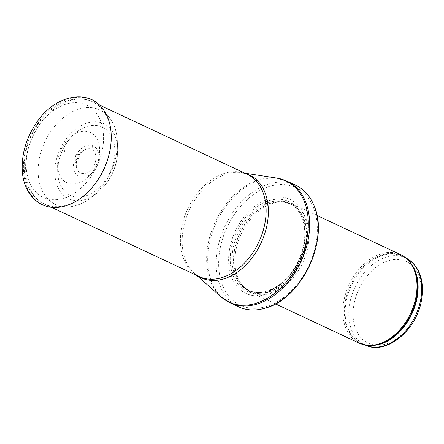 <?xml version="1.0" encoding="UTF-8"?>
<svg xmlns="http://www.w3.org/2000/svg" width="444" height="444" viewBox="0 0 444 444"><rect width="100%" height="100%" fill="white"/><g stroke="black" fill="none" stroke-linecap="round" stroke-linejoin="round"><path stroke-width="0.33" stroke-dasharray="2.22 1.67" d="M359.19 343.129A48.851 33.949 115.1 0 1 343.517 303.008A48.851 33.949 115.1 0 1 400.666 254.673M235.564 252.392A48.851 33.949 115.1 0 1 284.043 201.837A48.851 33.949 115.1 0 1 292.713 204.062A48.851 33.949 115.1 0 1 302.714 262.704A48.851 33.949 115.1 0 1 251.237 292.518A48.851 33.949 115.1 0 1 243.984 287.274A48.851 33.949 115.1 0 1 235.564 252.392M229.315 250.788A51.904 36.069 115.1 0 1 293.795 201.609A51.904 36.069 115.1 0 1 280.897 286.88A51.904 36.069 115.1 0 1 229.315 250.788M238.667 306.854A67.166 46.681 115.1 0 1 217.116 251.687A67.166 46.681 115.1 0 1 295.693 185.226M79.337 156.732A2.858 1.987 115.1 0 1 79.287 156.993A2.858 1.987 115.1 0 1 77.09 159.629A2.858 1.987 115.1 0 1 75.069 158.169A2.858 1.987 115.1 0 1 76.762 154.562A2.858 1.987 115.1 0 1 79.337 156.732M99.267 155.306A27.695 19.247 115.1 0 1 89.566 175.508A27.695 19.247 115.1 0 1 68.481 183.344A27.695 19.247 115.1 0 1 57.603 165.301A27.695 19.247 115.1 0 1 71.073 136.574A27.695 19.247 115.1 0 1 91.875 133.383A27.695 19.247 115.1 0 1 99.373 154.54A27.695 19.247 115.1 0 1 99.362 154.617A27.695 19.247 115.1 0 1 99.267 155.306M116.683 152.547A52.198 36.28 115.1 0 1 116.639 152.83A52.198 36.28 115.1 0 1 90.482 198.068A52.198 36.28 115.1 0 1 68.154 206.898A52.198 36.28 115.1 0 1 44.883 141.819A52.198 36.28 115.1 0 1 109.796 118.082A52.198 36.28 115.1 0 1 117.294 140.892A52.198 36.28 115.1 0 1 116.683 152.547M369.58 345.421A48.085 33.417 115.1 0 1 361.227 343.245L364.929 344.977A48.085 33.417 115.1 0 1 364.851 344.944A48.085 33.417 115.1 0 1 349.422 305.444A48.085 33.417 115.1 0 1 405.677 257.87A48.085 33.417 115.1 0 1 405.749 257.903L402.053 256.171A48.085 33.417 115.1 0 1 409.068 261.194M353.685 306.121A45.033 31.296 -64.9 0 0 398.44 337.44A45.033 31.296 -64.9 0 0 409.634 263.453A45.033 31.296 -64.9 0 0 353.685 306.121M345.798 303.746A48.085 33.417 115.1 0 1 402.053 256.171C405.461 257.77 408.386 260.206 410.828 263.486A48.268 33.55 115.1 0 0 373.188 258.88A48.268 33.55 115.1 0 0 344.982 303.441A48.268 33.55 115.1 0 0 372.466 345.31C368.381 345.532 364.635 344.844 361.227 343.245A48.085 33.417 115.1 0 1 345.798 303.746M234.349 251.509A48.13 33.45 115.1 0 1 282.112 201.704A48.13 33.45 115.1 0 1 300.505 261.666A48.13 33.45 115.1 0 1 242.646 285.881A48.13 33.45 115.1 0 1 234.349 251.509M234.177 251.409A48.085 33.417 115.1 0 1 290.432 203.835A48.085 33.417 115.1 0 1 300.277 261.56A48.085 33.417 115.1 0 1 249.606 290.909A48.085 33.417 115.1 0 1 234.177 251.409M232.723 250.732A48.085 33.417 115.1 0 1 288.977 203.152A48.085 33.417 115.1 0 1 298.823 260.878A48.085 33.417 115.1 0 1 248.152 290.226A48.085 33.417 115.1 0 1 232.723 250.732M230.902 250.477A49.478 34.388 115.1 0 1 292.363 203.602A49.478 34.388 115.1 0 1 280.07 284.887A49.478 34.388 115.1 0 1 230.902 250.477M219.53 251.892A65.029 45.194 115.1 0 1 300.316 190.271A65.029 45.194 115.1 0 1 284.16 297.114A65.029 45.194 115.1 0 1 219.53 251.892M230.159 302.864A67.166 46.681 115.1 0 1 208.608 247.697A67.166 46.681 115.1 0 1 287.185 181.235M221.217 296.986A66.977 46.548 115.1 0 1 207.542 247.114A66.977 46.548 115.1 0 1 276.945 178.122M197.541 275.768A56.793 39.472 115.1 0 1 194.528 273.449A56.793 39.472 115.1 0 1 182.934 231.163A56.793 39.472 115.1 0 1 241.78 172.661A56.793 39.472 115.1 0 1 245.493 173.493M196.725 275.391L194.528 273.449L199.284 276.59A56.482 39.255 115.1 0 1 181.163 230.197A56.482 39.255 115.1 0 1 247.241 174.309L241.78 172.661L244.677 173.11M26.351 157.614A56.482 39.255 115.1 0 1 92.43 101.726A56.482 39.255 115.1 0 1 110.55 148.118A56.482 39.255 115.1 0 1 44.472 204.007A56.482 39.255 115.1 0 1 26.351 157.614M102.875 146.903A50.988 35.437 115.1 0 1 39.538 195.216A50.988 35.437 115.1 0 1 52.203 111.45A50.988 35.437 115.1 0 1 102.875 146.903M114.369 158.058A37.685 26.19 115.1 0 1 83.738 196.464A37.685 26.19 115.1 0 1 57.676 171.517A37.685 26.19 115.1 0 1 75.896 132.656A37.685 26.19 115.1 0 1 104.279 128.205A37.685 26.19 115.1 0 1 114.508 157.048A37.685 26.19 115.1 0 1 114.369 158.058M68.154 206.898L56.699 207.404A57.864 40.215 115.1 0 1 30.897 135.259A57.864 40.215 115.1 0 1 102.858 108.952L109.796 118.082M117.244 156.91A41.414 28.782 115.1 0 1 117.127 157.737A41.414 28.782 115.1 0 1 96.337 193.656A41.414 28.782 115.1 0 1 55.7 180.647A41.414 28.782 115.1 0 1 81.652 125.297A41.414 28.782 115.1 0 1 117.643 148.213A41.414 28.782 115.1 0 1 117.244 156.91M99.362 154.617L98.662 159.901A16.744 11.638 115.1 0 1 92.818 172A16.744 11.638 115.1 0 1 74.098 170.046A16.744 11.638 115.1 0 1 85.27 146.22A16.744 11.638 115.1 0 1 98.74 159.363A16.744 11.638 115.1 0 1 98.685 159.785A16.744 11.638 115.1 0 1 98.662 159.896C97.885 164.513 95.937 168.548 92.818 172L89.566 175.508M95.738 160.184A13.009 9.041 115.1 0 1 85.908 173.088A13.009 9.041 115.1 0 1 76.335 166.506A13.009 9.041 115.1 0 1 83.977 150.2A13.009 9.041 115.1 0 1 95.76 160.029A13.009 9.041 115.1 0 1 95.738 160.184M316.944 215.423L292.713 204.062M275.469 303.879L251.237 292.518M284.043 201.837L282.112 201.704L290.432 203.835L288.977 203.152C302.686 209.069 308.719 230.336 302.07 251.382C297.857 264.718 290.776 275.452 280.83 283.566C269.153 292.368 258.258 294.588 248.152 290.226L249.606 290.909L242.646 285.881L243.984 287.274M99.256 104.928L92.43 101.726C76.618 94.089 55.622 101.976 41.719 119.136C25.43 138.867 20.602 165.895 26.806 182.917C30.131 192.818 36.02 199.85 44.472 204.007L51.304 207.209M71.073 136.574L75.896 132.656C64.236 142.99 58.164 155.944 57.676 171.517L57.603 165.301M90.482 198.068L96.337 193.656C107.814 184.465 114.785 172.228 117.244 156.954L117.643 148.213L117.294 140.892M75.069 158.169L76.335 166.506C76.074 159.346 78.627 153.913 83.977 150.2L76.762 154.562"/><path stroke-width="0.67" d="M316.944 215.423L400.666 254.673A48.851 33.949 115.1 0 1 410.151 262.571A48.851 33.949 115.1 0 1 410.667 313.314A48.851 33.949 115.1 0 1 371.328 345.371A48.851 33.949 115.1 0 1 359.19 343.129L275.469 303.879M295.693 185.226A67.166 46.681 115.1 0 1 313.875 205.25A67.166 46.681 115.1 0 1 265.69 308.025A67.166 46.681 115.1 0 1 238.667 306.854L230.159 302.864A67.166 46.681 115.1 0 0 300.938 261.866A67.166 46.681 115.1 0 0 287.185 181.235L295.693 185.226M64.813 151.027L64.452 151.332L64.813 151.027M92.646 147.192L92.768 146.326A39.261 27.284 115.1 0 1 92.646 147.192M85.054 148.901A27.101 18.837 -64.9 0 0 85.176 148.002L85.054 148.901M405.749 257.903A48.085 33.417 115.1 0 1 415.523 315.595A48.085 33.417 115.1 0 1 364.929 344.977M409.068 261.194A48.085 33.417 115.1 0 1 411.899 313.891A48.085 33.417 115.1 0 1 369.58 345.421M410.151 262.571L410.828 263.486A48.268 33.55 115.1 0 1 411.338 313.631A48.268 33.55 115.1 0 1 372.466 345.31L371.328 345.371M244.677 173.11L276.945 178.122A66.977 46.548 115.1 0 1 299.617 261.25A66.977 46.548 115.1 0 1 221.217 296.986L230.159 302.864M245.493 173.493A56.793 39.472 115.1 0 1 261.005 243.146A56.793 39.472 115.1 0 1 197.541 275.768M99.256 104.928L247.241 174.309A56.482 39.255 115.1 0 1 258.802 242.113A56.482 39.255 115.1 0 1 199.284 276.59L51.304 207.209M110.445 147.469A57.864 40.215 115.1 0 1 56.699 207.404C37.474 208.669 22.6 191.686 22.2 168.864C21.9 152.619 26.668 137.224 36.497 122.688C54.479 95.405 87.99 87.934 102.858 108.952A57.864 40.215 115.1 0 1 110.445 147.469M405.677 257.87C419.391 265.695 424.664 279.792 421.5 300.166C416.716 330.38 385.875 355.872 364.851 344.944M313.875 205.25C329.742 239.172 301.909 298.529 265.69 308.025M276.945 178.122L287.185 181.235M196.725 275.391L221.217 296.986M64.713 150.777L64.452 151.332"/></g></svg>
